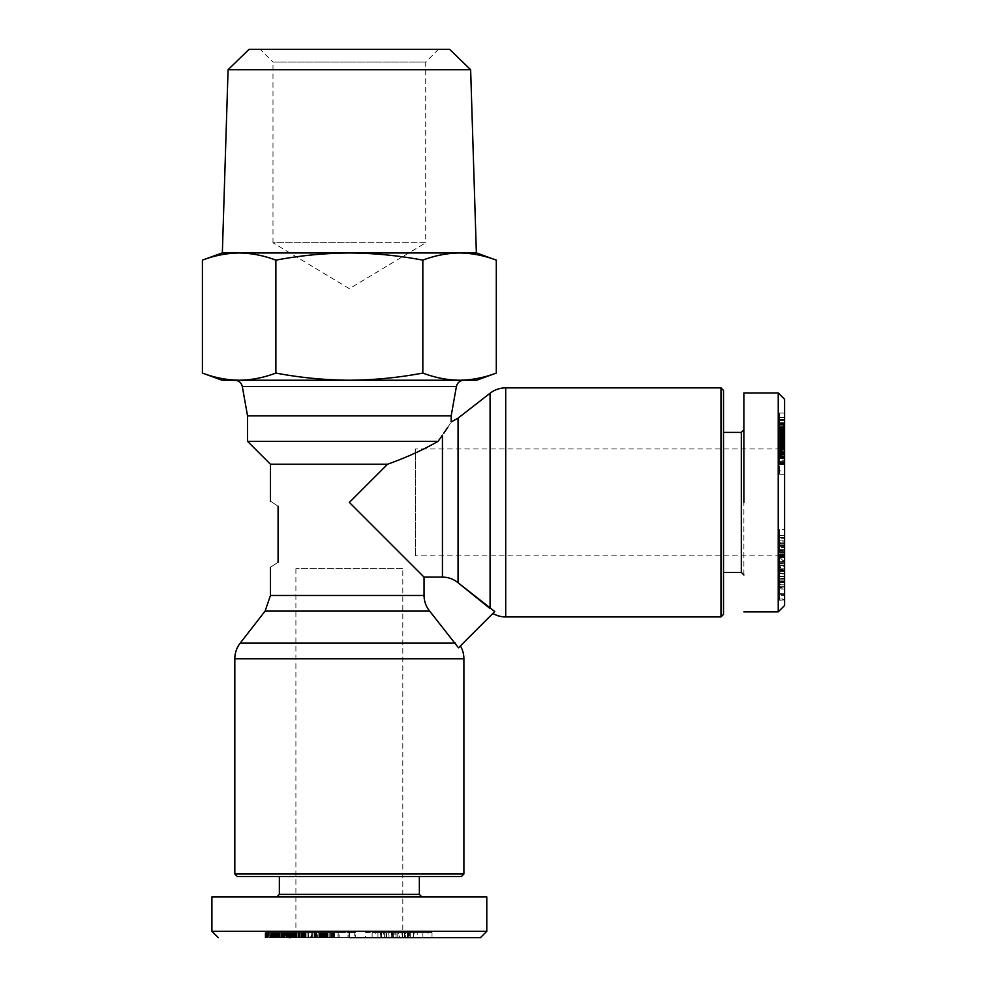 <?xml version="1.0" encoding="UTF-8"?>
<svg xmlns="http://www.w3.org/2000/svg" width="987" height="987" viewBox="0 0 987 987"><rect width="100%" height="100%" fill="white"/><g stroke="black" fill="none" stroke-linecap="round" stroke-linejoin="round"><path stroke-width="0.74" stroke-dasharray="4.93 3.7" d="M458.054 418.143L458.054 582.737C453.489 579.048 448.283 577.173 442.435 577.099L424.04 577.099L424.04 595.482C424.114 601.342 426.002 606.549 429.678 611.113L458.486 647.805L494.758 611.533L492.846 613.445L494.758 611.533L490.083 608.572L490.083 393.233M458.486 647.805L460.398 645.893L458.486 647.805M778.237 392.962L778.237 611.854M784.591 399.328L784.591 605.487M779.508 555.052L784.591 555.052L784.591 561.233L779.508 561.233L779.508 543.418L784.591 543.418L784.591 555.052M779.508 542.986L779.508 537.224L779.508 538.322L784.591 538.322L784.591 537.224L784.591 542.986L784.591 541.838L779.508 541.838L779.508 542.986L784.591 542.986M784.591 561.233L784.591 537.224M779.508 537.224L779.508 545.996L784.591 545.996M784.591 551.363L779.508 551.363L779.508 563.922L784.591 563.922L784.591 563.17M779.508 563.17L779.508 561.233M784.591 579.801L779.508 579.801L779.508 594.47L779.508 566.242L784.591 566.242L784.591 594.47L784.591 579.801L784.591 589.042L779.508 589.042L779.508 586.241L784.591 586.241M779.508 566.242L779.508 581.528L779.508 573.891L784.591 573.891L784.591 581.528L784.591 566.242M779.508 573.891L779.508 571.658L784.591 571.658L784.591 573.891M779.508 571.781L779.508 578.616L784.591 578.616L784.591 571.781M779.508 578.616L779.508 587.117L784.591 587.117L784.591 578.616M779.508 587.117L779.508 588.499M784.591 588.499L784.591 587.117M486.801 931.284L211.909 931.284M349.349 937.65L480.435 937.65L349.349 937.65M266.7 932.555L266.021 932.555L266.021 937.65L270.697 937.65L270.697 932.555L266.021 932.555L271.067 932.555L271.067 937.65L266.7 937.65M265.737 937.65L265.737 932.555L295.94 932.555L277.273 932.555L290.425 932.555L290.425 937.65L265.182 937.65L271.055 937.65L271.03 932.555L285.601 932.555L285.601 937.65M270.697 937.65L295.051 937.65L280.863 937.65L291.091 937.65L290.449 937.65L290.449 932.555L295.051 932.555L295.051 937.65L325.389 937.65L286.822 937.65L300.085 937.65L299.036 937.65L299.036 932.555L304.564 932.555L304.564 937.65L299.036 937.65M308.45 937.65L308.45 932.555L307.019 932.555L325.389 932.555L271.191 932.555L271.191 937.65L271.265 932.555L282.233 932.555L270.697 932.555M381.401 932.555L381.401 937.65L365.535 937.65L365.535 932.555L381.401 932.555L381.401 937.65M380.92 932.555L391.284 932.555L377.947 932.555L383.548 932.555L383.548 937.65L377.947 937.65L391.284 937.65L380.92 937.65M383.548 932.555L380.661 932.555L380.661 937.65L383.548 937.65M380.661 932.555L372.124 932.555L372.124 937.65L380.661 937.65M372.124 932.555L375.813 932.555L375.813 937.65L372.124 937.65M375.813 932.555L386.151 932.555L386.151 937.65L375.813 937.65M723.508 572.398L723.508 432.417L723.508 572.398M447.753 427.371L451.17 421.955M743.877 574.952L743.877 429.863L743.877 574.952M247.54 415.872L451.17 415.872M424.04 577.099L349.361 502.408L387.533 464.235C406.039 457.647 422.88 450.01 438.08 441.325L247.54 441.325M387.533 464.235L270.45 464.235M278.087 562.22C267.983 568.956 267.983 568.956 278.087 562.22L278.087 506.232C267.983 499.484 267.983 499.484 278.087 506.232M476.622 380.229L234.783 380.229M463.89 874.013L234.82 874.013M784.591 550.067L779.508 550.067L779.508 542.307L784.591 542.307L784.591 551.017L784.591 543.158L779.508 543.158L779.508 550.536L784.591 550.536M784.591 551.017L779.508 550.536M779.508 545.996L779.508 557.433L779.508 550.129L784.591 550.129M784.591 557.433L779.508 557.433M784.591 442.595L784.591 502.408L784.591 442.595L778.237 448.962L778.237 502.408L778.237 448.962L415.527 448.962L415.527 555.854L415.527 448.962M279.358 876.567L419.352 876.567L279.358 876.567M784.591 562.22L784.591 502.408L784.591 562.22L778.237 555.854L778.237 502.408L778.237 555.854L415.527 555.854M222.087 252.968L239.138 252.968C251.5 253.153 263.739 255.534 275.879 260.136C300.159 255.534 324.649 253.153 349.361 252.968L459.572 252.968L349.361 252.968C374.061 253.153 398.551 255.534 422.831 260.136C434.971 255.534 447.21 253.153 459.572 252.968L476.622 252.968M459.572 252.968C471.922 253.153 484.173 255.534 496.301 260.136M228.071 69.707L470.639 69.707M239.138 252.968L476.363 252.968M249.069 49.35L449.64 49.35M438.438 49.35L425.718 62.082L425.718 242.79L349.361 242.79L425.718 242.79L349.361 288.673L272.992 242.79L349.361 242.79L272.992 242.79L272.992 62.082L425.718 62.082L272.992 62.082L260.272 49.35L438.438 49.35L260.272 49.35M402.807 568.586L295.903 568.586L402.807 568.586L402.807 931.284L349.361 931.284L402.807 931.284L409.173 937.65L289.536 937.65L409.173 937.65M295.903 568.586L295.903 931.284L289.536 937.65L289.586 932.555M720.966 387.866L720.966 616.949M723.508 390.42L723.508 614.395M741.323 432.417L741.323 572.398M743.877 397.798L743.877 502.408M222.087 380.229L239.138 380.229C251.5 380.057 263.739 377.663 275.879 373.074C300.159 377.663 324.649 380.057 349.361 380.229C374.061 380.057 398.551 377.663 422.831 373.074C434.971 377.663 447.21 380.057 459.572 380.229L463.927 380.229M461.348 876.567L237.361 876.567M784.591 599.023L784.591 569.795L784.591 599.023L779.508 599.023L779.508 569.795L784.591 569.795M784.591 557.223L779.508 557.68L784.591 557.223M784.591 595.321L784.591 594.47L779.508 594.47L779.508 595.321L784.591 595.321M784.591 567.883L784.591 587.573L784.591 563.836L784.591 567.883L779.508 567.883L779.508 563.836L784.591 563.836M784.591 540.173L784.591 560.172L784.591 529.563L784.591 540.173L779.508 540.173L779.508 535.423L784.591 535.423M784.591 566.723L784.591 573.558L784.591 566.723L779.508 566.723L779.508 573.558L784.591 573.558M784.591 460.041L784.591 474.241L784.591 446.543L784.591 460.041L779.508 460.041L779.508 458.807L784.591 458.807L779.508 458.807L779.508 457.536L784.591 457.536M784.591 420.462L779.508 420.462L779.508 442.238L784.591 442.25L784.591 419.524L784.591 455.13L784.591 423.497L784.591 449.085L784.591 442.25L779.508 442.238L779.508 443.163L784.591 443.163M784.591 430.863L779.508 430.863L779.508 429.715L784.591 429.715L784.591 435.107L784.591 413.072L784.591 439.573L784.591 430.32L779.508 430.32L779.508 431.664L784.591 431.664M784.591 439.597L784.591 454.723L784.591 439.597L779.508 439.573L784.591 439.4M459.572 380.229C471.922 380.057 484.173 377.663 496.301 373.074M784.591 581.676L779.508 581.676L779.508 599.368L784.591 599.368M779.508 569.795L784.591 570.128M779.508 570.128L779.508 588.82L784.591 588.82M779.508 588.82L779.508 570.659L784.591 570.659M779.508 570.659L784.591 570.992M779.508 570.992L779.508 600.219L784.591 600.219M779.508 600.219L784.591 599.899M779.508 599.899L779.508 581.676M779.508 550.067L779.508 551.017M779.508 537.829L784.591 537.829M779.508 553.83L784.591 553.83M779.508 557.186L784.591 557.186M779.508 551.363L779.508 550.129M779.508 556.619L784.591 556.619M779.508 561.665L784.591 561.665M779.508 562.269L784.591 562.269M779.508 580.146L784.591 580.146M779.508 584.81L784.591 584.81M779.508 593.755L784.591 593.755M779.508 563.725L784.591 563.725M784.591 568.796L779.508 568.796L779.508 561.973L784.591 561.998L779.508 561.973L779.508 566.723M779.508 576.815L784.591 576.815M779.508 581.528L784.591 581.528M779.508 576.272L784.591 576.272M784.591 582.392L779.508 582.392L779.508 586.241M779.508 582.392L784.591 582.355M779.508 582.355L779.508 579.801M784.591 557.458L779.508 557.458L779.508 563.293L784.591 563.293M779.508 563.293L779.508 567.883M779.508 563.836L779.508 567.476L784.591 567.476M779.508 567.476L779.508 587.573L784.591 587.573M779.508 587.573L779.508 584.033L784.591 584.033M779.508 584.033L779.508 553.867L784.591 553.867M779.508 553.867L779.508 557.458M784.591 545.663L779.508 545.663L779.508 547.551L784.591 547.551M779.508 547.551L779.508 540.173M779.508 535.423L779.508 529.563L784.591 529.563M779.508 529.563L779.508 554.497L784.591 554.497M779.508 554.497L779.508 560.172L784.591 560.172M779.508 560.172L779.508 551.425L784.591 551.425M779.508 551.425L779.508 545.663M779.508 573.558L779.508 568.796M784.591 461.41L779.508 461.41L779.508 460.25L784.591 460.25M779.508 457.536L779.508 456.228L784.591 456.228L779.508 455.858L784.591 455.858M779.508 455.858L779.508 454.822L784.591 454.822M779.508 454.822L779.508 453.736L784.591 453.736M779.508 453.736L779.508 452.527L784.591 452.527M779.508 452.527L779.508 451.281L784.591 451.281L779.508 450.973L784.591 450.973M779.508 450.973L779.508 449.813L784.591 449.813M779.508 449.813L779.508 448.851L784.591 448.851M779.508 448.851L779.508 448.061L784.591 448.061L779.508 447.481L784.591 447.481M779.508 447.481L784.591 447.432L779.508 447.395L784.591 446.901L779.508 446.543L784.591 446.543M779.508 446.543L779.508 448.073L784.591 448.073L779.508 448.098L779.508 453.847L784.591 453.847M779.508 453.847L784.591 453.502M779.508 453.502L784.591 453.021M779.508 453.021L784.591 453.341M779.508 453.341L779.508 454.205L784.591 454.205M779.508 454.205L779.508 455.13L784.591 455.13L779.508 455.13L779.508 456.364L784.591 456.364M779.508 456.364L779.508 457.215L784.591 457.215M779.508 457.215L779.508 458.165L784.591 458.165M779.508 458.165L784.591 458.61L779.508 458.807L784.591 458.758M779.508 458.758L784.591 458.239M779.508 458.239L784.591 457.783M779.508 457.783L784.591 457.721M779.508 457.721L784.591 457.289M779.508 457.289L784.591 456.919M779.508 456.919L784.591 456.611M779.508 456.611L784.591 456.401M779.508 456.401L784.591 456.191M779.508 456.191L784.591 456.216M779.508 456.216L784.591 456.302M779.508 456.302L784.591 456.537M779.508 456.537L784.591 456.87M779.508 456.87L784.591 457.339M779.508 457.339L784.591 457.919M779.508 457.919L779.508 474.241L784.591 474.241M779.508 474.241L779.508 470.91L784.591 470.91M779.508 470.91L779.508 462.409L784.591 462.409M779.508 462.409L784.591 462.582M779.508 462.582L784.591 462.841M779.508 462.841L784.591 462.965M779.508 462.965L784.591 463.298M779.508 463.298L784.591 463.841M779.508 463.841L784.591 463.89M779.508 463.89L784.591 464.322M779.508 464.322L784.591 464.655M779.508 464.655L784.591 464.593M779.508 464.593L784.591 464.112M779.508 464.112L779.508 463.434L784.591 463.434M779.508 463.434L784.591 463.322M779.508 463.322L779.508 462.447L784.591 462.447M779.508 462.447L779.508 461.41M779.508 419.524L784.591 419.524M779.508 443.163L779.508 420.462M779.508 449.862L779.508 423.497L779.508 427.137L784.591 427.137L779.508 427.137L779.508 449.862L784.591 449.862M779.508 447.321L784.591 447.321M779.508 431.664L779.508 454.723L779.508 451.861L784.591 451.836L779.508 451.861L779.508 450.788L784.591 450.788M779.508 443.582L784.591 443.582M784.591 443.249L779.508 443.249L779.508 438.438L779.508 441.707L784.591 441.682L779.508 441.707L779.508 442.941L784.591 442.941M779.508 436.451L784.591 436.451M779.508 438.339L784.591 438.339M779.508 423.497L784.591 423.497M779.508 439.4L779.508 426.853L779.508 432.713L779.508 429.703L784.591 429.715L779.508 429.468L784.591 429.468M779.508 432.812L784.591 432.812M779.508 433.071L784.591 433.071L779.508 433.022M779.508 434.218L784.591 434.218L779.508 434.206M779.508 435.329L784.591 435.329L779.508 435.341M779.508 429.468L779.508 436.007L784.591 435.81L779.508 435.81L779.508 435.107L784.591 435.107L779.508 434.527L784.591 434.527M779.508 436.673L784.591 436.673M779.508 437.118L779.508 434.996L779.508 437.438L784.591 437.438L779.508 437.438L779.508 438.092L784.591 438.092L779.508 438.117L779.508 437.118L784.591 437.118M779.508 437.562L784.591 437.562M779.508 438.586L784.591 438.586M779.508 439.005L784.591 439.005M779.508 439.178L784.591 439.178L779.508 439.141M779.508 439.449L784.591 439.449M779.508 438.635L784.591 438.635M779.508 437.957L784.591 437.957M779.508 437.081L784.591 437.081M779.508 436.402L784.591 436.402M779.508 431.825L784.591 431.825M779.508 430.554L784.591 430.554M779.508 429.345L784.591 429.345M779.508 428.148L784.591 428.148M779.508 427.001L784.591 427.001M779.508 425.866L779.508 413.072L779.508 427.544L779.508 426.618L784.591 426.853L779.508 426.853L779.508 425.866L784.591 425.866M779.508 425.002L784.591 425.002M779.508 424.299L784.591 424.299M779.508 423.719L784.591 423.719M779.508 423.263L784.591 423.263M779.508 423.053L784.591 423.053M779.508 422.917L784.591 422.917L779.508 422.942M779.508 423.09L784.591 423.09M779.508 419.709L784.591 419.709M779.508 422.658L784.591 422.658M779.508 417.439L784.591 417.439M779.508 413.072L784.591 413.072M779.508 425.163L784.591 425.163M779.508 427.544L784.591 427.544M779.508 426.717L784.591 426.717M779.508 426.618L784.591 426.618M779.508 426.766L784.591 426.766M779.508 427.47L784.591 427.47M779.508 428.42L784.591 428.42M779.508 429.098L784.591 429.098M779.508 431.763L784.591 431.763M779.508 434.675L779.508 432.738L784.591 432.713L779.508 432.738L779.508 433.836L784.591 433.836L779.508 433.873L779.508 434.601L784.591 434.601L779.508 434.675L784.591 434.675M779.508 434.527L779.508 433.589L784.591 433.589M779.508 433.589L784.591 433.379M779.508 433.379L779.508 432.232L784.591 432.232M779.508 432.232L779.508 430.863M779.508 450.788L779.508 438.117L779.508 439.203L784.591 439.19L779.508 439.597M779.508 440.844L784.591 440.844M779.508 442.077L784.591 442.077M779.508 443.262L784.591 443.262M779.508 444.619L784.591 444.619M779.508 445.877L784.591 445.877M779.508 447.123L784.591 447.123M779.508 447.247L784.591 447.247M779.508 448.184L784.591 448.184M779.508 449.196L784.591 449.196M779.508 450.232L784.591 450.232M779.508 451.75L784.591 451.75M779.508 452.663L784.591 452.663M779.508 453.403L784.591 453.403M779.508 453.971L784.591 453.971M779.508 454.39L784.591 454.39M779.508 454.551L784.591 454.551M779.508 454.723L784.591 454.723L779.508 454.686M779.508 454.427L784.591 454.427M779.508 454.291L784.591 454.291M779.508 453.773L784.591 453.773M779.508 452.256L784.591 452.256M779.508 449.665L784.591 449.665M779.508 449.467L784.591 449.467M779.508 442.941L779.508 449.085L779.508 448.221L784.591 448.209L779.508 448.221L779.508 447.345L784.591 447.345M779.508 446.926L784.591 446.926M779.508 446.087L784.591 446.087M779.508 444.829L784.591 444.829M779.508 445.149L784.591 445.149M779.508 444.89L784.591 444.89M779.508 444.36L784.591 444.36M779.508 443.533L784.591 443.533M779.508 443.459L784.591 443.459M779.508 442.46L784.591 442.46M779.508 441.337L784.591 441.337M779.508 440.128L784.591 440.128M779.508 438.82L784.591 438.82M779.508 436.069L784.591 436.069M779.508 432.442L784.591 432.442M779.508 431.492L784.591 431.492M779.508 430.714L784.591 430.714L779.508 430.714M779.508 430.11L784.591 430.11L779.508 430.085M779.508 429.394L784.591 429.394L779.508 429.419M779.508 429.666L784.591 429.666M779.508 436.007L784.591 436.007M779.508 434.86L784.591 434.86M779.508 435.008L784.591 435.008M779.508 435.686L784.591 435.686M779.508 436.316L784.591 436.316M779.508 438.092L784.591 438.092M779.508 439.783L784.591 439.783M779.508 440.042L784.591 440.042M779.508 439.832L784.591 439.832M779.508 439.104L784.591 439.104M779.508 438.438L784.591 438.438M779.508 443.04L784.591 443.04M779.508 444.088L784.591 444.088M779.508 445.285L784.591 445.285M779.508 445.544L784.591 445.544M779.508 446.667L784.591 446.667M779.508 447.777L784.591 447.777M779.508 448.777L784.591 448.777M779.508 449.085L784.591 449.085L779.508 449.085M779.508 448.912L784.591 448.912M779.508 447.345L779.508 446.161L784.591 446.161M779.508 446.161L784.591 445.717M779.508 445.717L779.508 444.582L784.591 444.582M779.508 444.582L779.508 443.249M275.879 260.136L275.879 373.074M422.831 260.136L422.831 373.074M419.352 894.382L279.358 894.382M779.508 572.053L779.508 578.296L779.508 572.053L784.591 572.053L784.591 578.296L784.591 569.289L779.508 569.289M779.508 545.071L779.508 552.412L779.508 545.071L784.591 545.071L784.591 552.412L784.591 549.5L779.508 549.5M779.508 434.564L779.508 446.112L779.508 434.564M421.893 896.924L276.816 896.924L421.893 896.924M779.508 578.296L784.591 578.296M784.591 569.289L784.591 572.053M779.508 552.412L784.591 552.412M784.591 549.5L784.591 545.071M779.508 446.112L784.591 446.112L784.591 442.09L779.508 442.09M784.591 442.09L784.591 446.112M349.361 252.968L222.346 252.968L349.361 252.968M331.447 937.65L355.739 937.65L331.447 937.65L331.447 932.555L332.989 932.555L332.989 937.65M288.759 937.65L289.24 932.555L289.24 937.65L288.735 932.555L285.601 932.555M372.691 937.65L386.151 937.65M413.417 937.65L432.022 937.65L409.728 937.65L413.417 937.65L413.417 932.555L409.728 932.555L409.728 937.65M408.852 937.65L396.083 937.65L408.852 937.65L408.852 932.555L399.587 932.555L399.587 937.65M265.145 937.65L265.108 932.555L265.145 937.65M315.013 937.65L298.925 937.65L315.013 937.65L315.013 932.555L311.695 932.555L311.695 937.65M410.185 937.65L388.804 937.65L410.185 937.65L410.185 932.555L397.773 932.555L397.773 937.65M334.605 937.65L311.25 937.65L334.605 937.65L334.618 932.555L334.605 937.65M295.039 937.65L295.039 932.555L295.212 937.65L304.564 937.65M305.785 937.65L305.81 932.555L305.785 937.65L305.797 932.555L305.551 937.65L305.094 932.555L305.094 937.65M348.966 937.65L348.966 932.555L338.035 932.555L338.035 937.65M338.035 932.555L331.447 932.555M332.989 932.555L339.17 932.555L339.17 937.65M339.17 932.555L338.196 932.555L338.196 937.65M338.196 932.555L349.398 932.555L349.398 937.65M349.398 932.555L355.739 932.555L355.739 937.65M355.739 932.555L354.197 932.555L354.197 937.65M354.197 932.555L348.004 932.555L348.004 937.65M348.004 932.555L348.966 932.555M305.094 932.555L277.248 932.555L292.3 932.555L281.11 932.555L281.085 937.65L280.863 932.555L281.024 937.65M277.273 932.555L277.273 937.65M293.546 932.555L293.546 937.65M288.611 932.555L288.611 937.65M278.507 932.555L278.507 937.65M282.233 932.555L282.233 937.65M281.431 932.555L281.431 937.65M392.555 937.65L392.555 932.555L392.69 937.65M392.69 932.555L393.369 932.555L393.32 937.65M393.32 932.555L386.349 932.555L386.349 937.65M386.349 932.555L372.691 932.555M385.004 932.555L385.004 937.65M391.284 932.555L391.284 937.65M380.168 932.555L380.168 937.65M377.947 932.555L377.947 937.65M392.555 932.555L386.534 932.555L386.534 937.65L386.867 932.555L386.151 932.555M307.019 932.555L307.019 937.65M314.767 932.555L314.767 937.65M319.233 932.555L319.233 937.65M325.389 932.555L325.389 937.65M301.96 932.555L301.96 937.65M288.759 932.555L296.001 932.555L295.989 937.65L296.001 932.555L302.38 932.555L302.38 937.65M302.38 932.555L308.45 932.555M402.523 937.65L402.523 932.555L408.223 932.555L408.223 937.65M408.223 932.555L413.417 932.555M409.728 932.555L413.849 932.555L413.849 937.65M413.849 932.555L432.022 932.555L432.022 937.65M432.022 932.555L428.037 932.555L428.037 937.65M428.037 932.555L398.464 932.555L398.464 937.65M398.464 932.555L402.523 932.555M396.083 937.65L396.083 932.555L405.336 932.555L405.336 937.65M405.336 932.555L408.852 932.555M399.587 932.555L396.083 932.555M265.084 932.555L265.084 937.65M265.602 932.555L265.602 937.65M266.157 932.555L266.157 937.65M266.885 932.555L266.885 937.65M267.785 932.555L267.785 937.65M268.008 932.555L268.008 937.65M268.97 932.555L268.97 937.65M269.907 932.555L269.907 937.65M271.832 932.555L279.95 932.555L270.783 932.555L270.82 937.65L270.783 932.555L271.832 932.555L271.832 937.65M271.684 932.555L271.684 937.65M281.024 932.555L271.77 932.555L271.783 937.65L271.77 932.555L271.055 932.555L271.055 937.65M273.004 932.555L273.004 937.65M274.238 932.555L274.238 937.65M275.472 932.555L275.472 937.65M276.237 932.555L276.237 937.65M277.384 932.555L277.384 937.65L277.384 932.555M278.618 932.555L278.618 937.65L278.655 932.555M279.95 932.555L279.95 937.65M276.311 932.555L276.311 937.65M275.644 932.555L275.644 937.65M274.374 932.555L274.374 937.65M273.325 932.555L273.325 937.65M272.35 932.555L272.35 937.65M271.4 932.555L271.4 937.65M270.894 932.555L270.894 937.65M272.72 932.555L272.72 937.65M274.065 932.555L274.065 937.65M274.88 932.555L274.88 937.65M276.002 932.555L276.002 937.65M279.074 932.555L279.074 937.65M279.222 932.555L279.222 937.65M280.801 932.555L280.801 937.65M282.282 932.555L282.282 937.65M283.664 932.555L283.664 937.65L283.614 932.555M284.922 932.555L284.922 937.65M286.082 932.555L286.082 937.65L286.094 932.555M287.131 932.555L287.131 937.65L287.168 932.555M288.081 932.555L288.081 937.65M289.092 932.555L289.092 937.65L289.055 932.555M290.375 932.555L290.375 937.65M291.609 932.555L291.609 937.65M292.806 932.555L292.806 937.65M293.916 932.555L293.916 937.65L293.953 932.555M281.677 932.555L281.677 937.65M277.248 932.555L277.248 937.65M282.627 932.555L282.627 937.65L282.627 932.555M281.455 932.555L281.455 937.65M280.974 932.555L280.974 937.65M279.815 932.555L279.815 937.65M278.223 932.555L278.223 937.65M278.075 932.555L278.075 937.65M276.557 932.555L276.557 937.65M275.188 932.555L275.188 937.65M273.917 932.555L273.917 937.65M272.794 932.555L272.794 937.65M271.055 932.555L269.796 932.555L269.796 937.65M269.796 932.555L268.637 932.555L268.637 937.65M268.637 932.555L267.563 932.555L267.563 937.65M267.563 932.555L267.415 937.65M267.415 932.555L266.478 932.555L266.478 937.65M266.478 932.555L265.737 932.555M298.925 937.65L298.925 932.555L302.269 932.555L302.269 937.65M302.269 932.555L315.013 932.555M311.695 932.555L298.925 932.555M410.222 937.65L410.222 932.555L413.491 932.555L413.491 937.65M413.491 932.555L410.185 932.555M397.773 932.555L394.923 932.555L394.923 937.65M394.923 932.555L388.977 932.555L388.977 937.65M388.977 932.555L391.814 932.555L391.814 937.65M391.814 932.555L388.804 932.555L388.804 937.65M388.804 932.555L392.098 932.555L392.098 937.65M392.098 932.555L395.108 932.555L395.108 937.65M395.108 932.555L404.448 932.555L404.448 937.65M404.448 932.555L410.222 932.555M334.457 932.555L326.524 932.555L327.795 932.555L327.795 937.65L327.795 932.555L334.618 932.555L334.457 937.65M334.198 932.555L334.198 937.65M334.099 932.555L334.099 937.65M333.581 932.555L333.581 937.65M332.853 932.555L332.853 937.65M327.079 932.555L311.25 932.555L332.422 932.555L332.446 937.65L332.422 932.555L327.079 932.555L327.079 937.65M331.521 932.555L331.521 937.65M330.386 932.555L330.386 937.65M330.176 932.555L330.176 937.65M329.127 932.555L329.127 937.65M327.894 932.555L327.894 937.65M326.524 932.555L326.524 937.65L326.5 932.555M325.907 932.555L325.907 937.65M324.513 932.555L324.513 937.65M322.009 932.555L317.74 932.555L324.797 932.555L323.242 932.555L323.218 937.65L323.242 932.555L322.009 932.555L322.009 937.65M321.17 932.555L323.07 932.555L320.898 932.555L321.17 937.65M319.973 932.555L319.973 937.65M318.801 932.555L318.801 937.65M316.173 932.555L314.162 932.555L317.777 932.555L317.74 937.65L317.777 932.555L316.765 932.555L316.765 937.65L316.173 932.555L316.173 937.65M315.421 932.555L315.421 937.65M314.828 932.555L314.828 937.65M314.409 932.555L314.409 937.65M314.076 932.555L314.076 937.65M314.545 932.555L314.545 937.65M315.087 932.555L315.087 937.65M315.186 932.555L315.186 937.65M315.902 932.555L315.902 937.65M318.949 932.555L318.949 937.65M320.232 932.555L320.232 937.65M321.108 932.555L321.108 937.65M322.416 932.555L322.416 937.65M323.489 932.555L323.489 937.65M324.797 932.555L324.797 937.65M312.719 932.555L312.719 937.65M311.25 932.555L311.25 937.65M326.783 932.555L326.783 937.65M326.389 932.555L326.389 937.65M325.278 932.555L325.278 937.65M324.575 932.555L324.575 937.65M323.317 932.555L323.317 937.65M323.07 932.555L323.07 937.65L323.07 932.555M321.959 932.555L321.959 937.65M321.194 932.555L321.194 937.65M320.96 932.555L320.96 937.65M321.491 932.555L321.491 937.65M322.12 932.555L322.12 937.65M322.909 932.555L322.909 937.65M324.229 932.555L324.229 937.65M325.476 932.555L325.476 937.65M327.351 932.555L327.351 937.65M327.462 932.555L327.462 937.65M304.564 932.555L304.761 937.65M304.761 932.555L305.279 937.65M305.279 932.555L305.625 937.65M305.045 932.555L305.045 937.65M304.514 932.555L304.514 937.65M303.823 932.555L303.823 937.65M302.935 932.555L302.935 937.65M301.837 932.555L301.837 937.65M301.393 932.555L301.393 937.65M300.295 932.555L300.295 937.65M299.221 932.555L299.221 937.65M298.16 932.555L298.16 937.65M297.124 932.555L297.124 937.65M296.482 932.555L296.482 937.65M292.707 932.555L292.707 937.65M292.275 932.555L292.275 937.65L292.3 932.555M291.091 932.555L291.091 937.65L291.079 932.555M290.005 932.555L290.005 937.65M288.71 932.555L288.71 937.65M287.97 932.555L287.97 937.65M287.464 932.555L287.464 937.65M287.328 932.555L287.328 937.65M287.822 932.555L288.525 932.555L287.538 932.555L287.822 937.65M288.525 932.555L288.525 937.65M287.538 932.555L287.538 937.65M286.255 932.555L286.255 937.65M285.07 932.555L285.07 937.65M284.589 932.555L284.589 937.65M283.454 932.555L283.454 937.65M282.455 932.555L282.455 937.65M282.381 932.555L282.381 937.65M281.616 932.555L281.616 937.65M281.357 932.555L281.357 937.65M281.887 932.555L281.887 937.65M283.54 932.555L283.54 937.65M284.651 932.555L284.651 937.65M284.972 932.555L284.972 937.65M287.217 932.555L287.217 937.65M288.29 932.555L288.29 937.65M289.376 932.555L289.376 937.65M293.509 932.555L293.509 937.65M294.731 932.555L294.731 937.65M295.94 932.555L295.94 937.65M292.09 932.555L292.09 937.65M291.844 932.555L291.844 937.65M290.634 932.555L290.634 937.65M287.673 932.555L287.673 937.65M286.822 932.555L286.822 937.65M286.884 932.555L286.884 937.65M287.562 932.555L287.562 937.65M288.364 932.555L288.364 937.65M289.598 932.555L289.598 937.65M290.733 932.555L290.733 937.65M291.807 932.555L291.807 937.65M292.399 932.555L292.399 937.65M295.039 932.555L294.151 932.555L294.151 937.65M294.151 932.555L294.052 937.65M294.052 932.555L293.299 932.555L293.299 937.65M293.299 932.555L293.435 937.65M293.435 932.555L294.249 932.555L294.249 937.65M294.249 932.555L294.533 937.65M294.533 932.555L295.606 932.555L295.606 937.65M295.606 932.555L296.754 932.555L296.754 937.65L296.803 932.555L298.037 932.555L298.037 937.65M298.037 932.555L299.11 932.555L299.11 937.65M299.11 932.555L299.777 932.555L299.777 937.65M299.777 932.555L299.764 937.65M299.764 932.555L299.036 932.555M310.189 932.555L303.317 932.555L310.189 932.555L310.189 937.65L303.317 937.65L310.189 937.65M417.205 932.555L422.892 932.555L417.205 932.555L417.205 937.65L422.892 937.65L414.084 937.65L414.084 932.555M405.793 932.555L401.067 932.555L407.458 932.555L405.793 932.555L405.793 937.65L401.067 937.65L401.067 932.555M303.317 932.555L303.317 937.65M422.892 932.555L422.892 937.65M414.084 937.65L417.205 937.65M407.458 932.555L407.458 937.65M401.067 937.65L405.793 937.65M505.714 616.949L505.714 387.866M463.89 658.773L234.82 658.773M455.525 643.142L240.174 643.142M779.508 546.342L784.591 546.342M266.798 932.555L266.798 937.65M442.435 577.099L442.435 435.144M265.096 611.113L429.678 611.113M242.308 386.534L456.401 386.534M424.04 595.482L270.45 595.482M779.508 557.359L784.591 557.359M779.508 544.91L784.591 544.91M779.508 537.298L784.591 537.298M779.508 555.644L784.591 555.644M779.508 443.36L784.591 443.36M274.448 932.555L274.448 937.65M282.011 932.555L282.011 937.65M278.001 932.555L278.001 937.65M287.723 932.555L287.723 937.65M281.517 932.555L281.517 937.65M274.719 932.555L274.719 937.65M277.68 932.555L277.68 937.65M384.659 932.555L384.659 937.65M784.591 535.596L779.508 535.596M784.591 565.403L779.508 565.403M779.508 571.3L784.591 571.3M779.508 543.097L784.591 543.097M784.591 549.648L779.508 549.648M295.261 932.555L295.261 937.65M393.369 937.65L393.369 932.555M386.867 937.65L386.867 932.555"/><path stroke-width="1.48" d="M270.45 567.315L270.45 595.482L424.04 595.482C424.114 601.342 426.002 606.549 429.678 611.113L458.486 647.805L494.758 611.533L458.054 582.737L458.054 418.143L490.083 393.233A25.452 25.452 0 0 1 505.714 387.866L505.714 616.949A25.452 25.452 0 0 1 492.846 613.445M460.398 645.893A25.452 25.452 0 0 1 463.89 658.773L234.82 658.773A25.452 25.452 0 0 1 240.174 643.142L455.525 643.142M743.877 611.854L778.237 611.854L784.591 605.487L784.591 399.328L778.237 392.962L743.877 392.962L743.877 397.798M349.349 937.65L480.435 937.65L349.349 937.65L349.361 931.284L486.801 931.284L486.801 896.924L211.909 896.924L486.801 896.924M211.909 896.924L211.909 931.284L349.361 931.284M290.425 937.65L289.24 937.65M505.714 616.949L720.966 616.949L720.966 387.866L505.714 387.866M720.966 616.949L723.508 614.395L723.508 390.42L720.966 387.866M723.508 572.398L741.323 572.398L741.323 432.417L743.877 429.863M723.508 432.417L741.323 432.417M443.706 433.355L447.753 427.371M387.533 464.235L270.45 464.235L247.54 441.325L438.08 441.325L442.435 435.144C453.872 418.081 453.872 418.081 442.435 435.144L438.08 441.325C423.004 449.961 406.15 457.598 387.533 464.235L349.361 502.408L424.04 577.099L442.435 577.099C448.283 577.173 453.489 579.048 458.054 582.737L490.083 608.572L490.083 393.233M741.323 572.398L743.877 574.952M458.054 418.143L451.17 421.955L451.17 415.872L247.54 415.872L247.54 441.325M424.04 595.482L424.04 577.099M278.087 506.232C267.983 499.484 267.983 499.484 278.087 506.232L278.087 562.22C267.983 568.956 267.983 568.956 278.087 562.22M275.879 373.074L275.879 260.136C263.739 255.534 251.5 253.153 239.138 252.968C226.788 253.153 214.537 255.534 202.409 260.136L202.409 373.074L222.087 380.229L476.622 380.229L496.301 373.074C484.173 377.663 471.922 380.057 459.572 380.229C447.21 380.057 434.971 377.663 422.831 373.074C398.551 377.663 374.061 380.057 349.361 380.229C324.649 380.057 300.159 377.663 275.879 373.074C263.739 377.663 251.5 380.057 239.138 380.229C226.788 380.057 214.537 377.663 202.409 373.074C214.537 377.663 226.788 380.057 239.138 380.229L234.783 380.229C238.805 380.526 241.309 382.623 242.308 386.534L456.401 386.534C457.4 382.623 459.905 380.526 463.927 380.229L459.547 380.229M349.361 874.013L463.89 874.013L461.348 876.567L237.361 876.567L234.82 874.013L349.361 874.013M279.358 876.567L279.358 894.382L419.352 894.382L421.893 896.924M419.352 876.567L419.352 894.382M470.639 69.707L228.071 69.707L249.069 49.35L449.64 49.35L470.639 69.707L476.363 252.968L459.572 252.968L476.622 252.968L496.301 260.136L496.301 373.074M279.358 894.382L276.816 896.924M743.877 502.408L743.877 392.962L743.877 502.408M778.237 611.854L778.237 392.962M784.591 560.172L784.591 561.233M202.409 260.136C214.537 255.534 226.788 253.153 239.138 252.968L222.087 252.968L202.409 260.136M496.301 260.136C484.173 255.534 471.922 253.153 459.572 252.968C447.21 253.153 434.971 255.534 422.831 260.136L422.831 373.074M422.831 260.136C398.551 255.534 374.061 253.153 349.361 252.968C324.649 253.153 300.159 255.534 275.879 260.136M459.572 252.968L239.138 252.968M442.435 435.144L442.435 577.099M429.678 611.113L265.096 611.113L240.174 643.142M218.275 937.65L211.909 931.284M451.17 415.872L456.401 386.534M270.45 464.235L270.45 501.137M270.45 595.482L265.096 611.113M463.89 658.773L463.89 874.013M247.54 415.872L242.308 386.534M234.82 658.773L234.82 874.013M228.071 69.707L222.346 252.968M486.801 931.284L480.435 937.65"/></g></svg>
